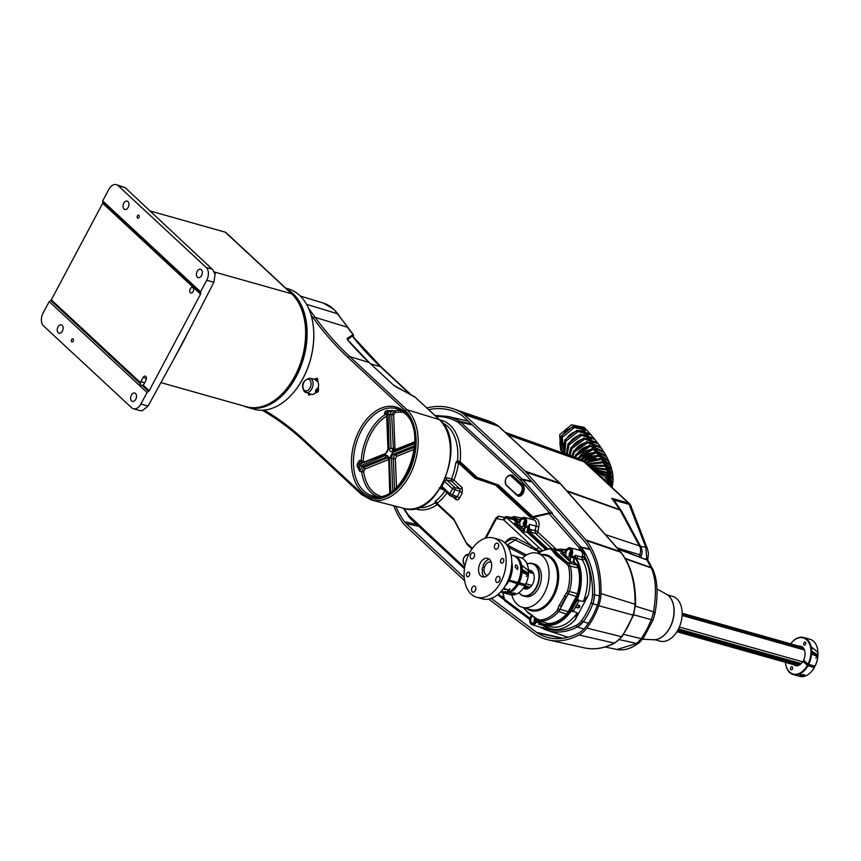 <?xml version="1.0" encoding="UTF-8"?>
<svg xmlns="http://www.w3.org/2000/svg" width="861" height="861" viewBox="0 0 861 861"><rect width="100%" height="100%" fill="white"/><g stroke="black" fill="none" stroke-linecap="round" stroke-linejoin="round"><path stroke-width="1.29" d="M73.131 339.04A1.593 1.033 -74.2 0 0 72.841 338.868A1.593 1.033 -74.2 0 0 71.495 339.88A1.593 1.033 -74.2 0 0 71.678 341.763A1.593 1.033 -74.2 0 0 71.98 341.935A1.593 1.033 -74.2 0 0 73.325 340.924A1.593 1.033 -74.2 0 0 73.131 339.04M138.933 215.282A1.593 1.033 -74.2 0 0 138.643 215.11A1.593 1.033 -74.2 0 0 137.297 216.122A1.593 1.033 -74.2 0 0 137.491 218.005A1.593 1.033 -74.2 0 0 137.782 218.167A1.593 1.033 -74.2 0 0 139.127 217.166A1.593 1.033 -74.2 0 0 138.933 215.282M190.335 292.729A2.884 1.883 105.8 0 1 189.99 289.307A2.884 1.883 105.8 0 1 192.434 287.477A2.884 1.883 105.8 0 1 192.972 287.778A2.884 1.883 105.8 0 1 193.316 291.201A2.884 1.883 105.8 0 1 190.873 293.031A2.884 1.883 105.8 0 1 190.335 292.729M143.765 384.436A2.884 1.883 105.8 0 1 143.227 385.201L140.192 385.319L140.472 382.639A2.884 1.883 105.8 0 1 140.827 381.703L143.023 377.581A2.884 1.883 105.8 0 1 145.272 376.171A2.884 1.883 105.8 0 1 145.961 380.314L143.765 384.436M140.806 385.653L140.192 385.319M124.006 208.997A4.327 2.82 105.8 0 1 123.489 203.853A4.327 2.82 105.8 0 1 127.159 201.108A4.327 2.82 105.8 0 1 127.955 201.571A4.327 2.82 105.8 0 1 128.472 206.705A4.327 2.82 105.8 0 1 124.802 209.449A4.327 2.82 105.8 0 1 124.006 208.997M197.395 277.167A4.327 2.82 105.8 0 1 196.878 272.033A4.327 2.82 105.8 0 1 200.548 269.289A4.327 2.82 105.8 0 1 201.345 269.741A4.327 2.82 105.8 0 1 201.861 274.874A4.327 2.82 105.8 0 1 198.191 277.619A4.327 2.82 105.8 0 1 197.395 277.167M58.204 332.755A4.327 2.82 105.8 0 1 57.687 327.621A4.327 2.82 105.8 0 1 61.346 324.866A4.327 2.82 105.8 0 1 62.153 325.329A4.327 2.82 105.8 0 1 62.659 330.463A4.327 2.82 105.8 0 1 59 333.207A4.327 2.82 105.8 0 1 58.204 332.755M131.593 400.925A4.327 2.82 105.8 0 1 131.076 395.791A4.327 2.82 105.8 0 1 134.746 393.046A4.327 2.82 105.8 0 1 135.543 393.499A4.327 2.82 105.8 0 1 136.06 398.632A4.327 2.82 105.8 0 1 132.39 401.377A4.327 2.82 105.8 0 1 131.593 400.925M313.436 327.61A62.089 40.402 105.8 0 1 313.458 327.74A62.089 40.402 105.8 0 1 296.087 389.301A62.089 40.402 105.8 0 1 296.012 389.409M286.788 289.102A62.573 40.725 105.8 0 1 292.912 293.504A62.573 40.725 105.8 0 1 300.36 367.701A62.573 40.725 105.8 0 1 247.419 407.361L254.092 409.244A62.573 40.725 -74.2 0 0 295.926 389.516A62.573 40.725 -74.2 0 0 313.426 327.481A62.573 40.725 -74.2 0 0 299.596 295.388A62.573 40.725 -74.2 0 0 288.069 288.801L285.766 288.155M253.683 407.78A62.089 40.402 -74.2 0 0 272.679 402.195A61.701 40.155 -74.2 0 0 306.236 339.083A62.089 40.402 -74.2 0 0 292.342 293.816A62.089 40.402 -74.2 0 0 288.876 291.04M247.419 407.361A62.573 40.725 105.8 0 1 243.491 405.908M212.183 269.159A9.622 6.264 -74.2 0 1 214.152 273.023L215.228 273.324L213.872 282.29L181.886 344.422L148.06 406.048L142.097 410.869L141.021 410.557A9.622 6.264 -74.2 0 1 139.374 410.439L133.401 408.749A9.622 6.264 -74.2 0 1 131.625 407.737L43.556 325.932A9.622 6.264 -74.2 0 1 43.05 313.135L49.195 301.587L50.767 300.478A1.345 0.969 132.9 0 0 51.326 299.843L102.685 203.261A1.345 0.969 132.9 0 0 102.857 202.507L102.717 200.925L108.852 189.377A9.622 6.264 -74.2 0 1 116.364 184.652A9.622 6.264 -74.2 0 1 118.129 185.664L206.209 267.47L212.183 269.159L125.168 187.655L118.129 185.664M49.195 301.587L147.048 392.476L140.903 404.024L148.06 406.048M133.401 408.749A9.622 6.264 -74.2 0 0 140.903 404.024M143.227 385.201L149.19 390.743A1.345 0.969 -47.1 0 1 148.619 391.378L142.431 385.631M306.236 339.083A61.701 40.155 -74.2 0 0 297.981 301.059A61.701 40.155 -74.2 0 0 292.417 294.376A2.884 2.077 132.9 0 0 292.18 294.107A2.884 2.077 132.9 0 0 291.535 293.752A62.089 40.402 -74.2 0 1 298.928 367.367A62.089 40.402 -74.2 0 1 246.386 406.726C253.704 408.706 261.195 407.888 268.869 404.261A61.701 40.155 -74.2 0 0 272.679 402.195M213.829 271.828L291.535 293.752L225.238 232.169L150.352 211.042M225.238 232.169A2.884 2.077 -47.1 0 1 225.883 232.524L292.18 294.107L297.981 301.059M149.19 390.743L200.538 294.15L102.685 203.261M147.048 392.476L148.619 391.378M213.872 282.29L206.715 280.266L200.57 291.825L200.71 293.407A1.345 0.969 -47.1 0 1 200.538 294.15M116.364 184.652L125.168 187.655M102.717 200.925L200.57 291.825M206.715 280.266A9.622 6.264 -74.2 0 0 206.209 267.47M191.077 326.577L173.222 360.221M390.797 491.911L389.473 458.343L392.573 452.509A1.442 0.979 68.2 0 0 393.638 454.156L395.533 454.726L393.972 456.308L393.369 458.805L391.475 458.235L392.745 490.544M414.604 445.783L393.638 454.156L392.035 455.717L391.475 458.235L389.473 458.343M304.611 391.766A7.448 4.843 105.8 0 0 305.838 392.508A7.448 4.843 105.8 0 0 312.242 387.934A7.448 4.843 105.8 0 0 311.402 379.001A7.448 4.843 105.8 0 0 309.885 378.183L314.459 379.249L317.063 378.216A9.557 6.221 105.8 0 1 317.644 378.668L317.935 381.886L315.417 379.938A7.641 4.972 -74.2 0 0 314.954 379.572L314.685 379.357M386.481 414.281A1.442 0.904 59.6 0 0 386.105 414.087L384.34 413.441L385.416 411.192A45.02 29.306 105.8 0 1 387.019 410.546L394.112 410.891A1.442 1.033 -102.2 0 1 395.048 412.57L393.638 414.959L389.742 414.475L391.077 448.194L393.499 450.443A1.442 0.979 -111.8 0 0 393.046 450.464L392.874 450.572M388.01 457.331L386.363 457.062L361.911 466.823L363.816 467.394A1.442 0.979 -111.8 0 1 364.881 469.041L363.665 471.602A1.442 0.613 -8 0 1 361.674 471.882L359.769 471.301L357.261 466.533A45.02 29.306 105.8 0 1 357.164 464.316L359.349 460.452L363.245 460.926L364.623 462.454M414.722 442.64L392.53 451.508C390.539 452.014 389.387 450.938 389.075 448.301L388.074 412.204A43.577 28.359 -74.2 0 0 386.514 412.828L388.354 448.581L385.254 454.414L359.166 464.24A43.577 28.359 -74.2 0 0 359.252 466.393L385.287 455.415C387.278 454.909 388.429 455.986 388.741 458.622L389.732 492.578L388.741 458.622M353.161 336.425L353.225 335.252L347.349 339.051L347.65 339.847L347.187 338.416L353.064 334.638L353.333 336.414L353.419 334.8M309.077 393.585A1.926 1.388 133.3 0 1 308.938 395.059L311.327 394.327A7.706 5.015 105.8 0 0 315.417 392.939L317.806 392.046A1.926 0.57 31.3 0 0 315.546 390.625A7.641 4.972 -74.2 0 0 316.105 389.57L318.333 387.45A7.706 5.015 105.8 0 0 317.935 381.886M308.539 393.402L308.41 394.489A1.926 1.324 141.7 0 0 308.722 393.466M316.105 389.57L318.516 390.722L318.333 387.45M352.967 336.027L353.301 335.392M347.241 339.137L352.752 335.618L352.881 336.177M309.885 378.183C302.641 380.53 300.79 385.007 304.32 391.604L311.327 394.327M315.417 392.939L315.546 390.625M415.669 397.578L393.725 385.297L369.186 362.513A481.816 313.565 105.8 0 1 347.532 339.772M317.063 378.216A1.926 1.431 -56.7 0 1 314.954 379.572M317.644 378.668A1.926 1.388 -47.5 0 1 315.417 379.938M317.644 379.012A1.926 1.141 -47.9 0 1 315.675 380.164M309.185 394.93A1.926 1.184 125.6 0 0 309.207 393.628M414.507 447.15L395.533 454.726A1.442 0.979 -111.8 0 1 396.609 456.373L414.292 449.313M396.609 456.373L395.371 458.698L393.369 458.805L394.564 489.102M389.075 448.301L394.962 448.495L393.638 414.959M400.946 410.525A44.837 29.177 105.8 0 0 394.112 410.891L391.637 415.067L393.488 450.292M387.019 410.546A1.442 0.99 -109.9 0 1 388.074 412.204L392.207 410.299L389.742 414.475L387.741 414.582M387.472 457.008L388.354 458.978M385.287 455.415A1.442 0.979 -111.8 0 0 386.363 457.062L388.074 457.654L363.816 467.394L361.674 471.882A44.837 29.177 105.8 0 0 371.328 492.696A44.837 29.177 105.8 0 0 376.731 496.356M360.834 465.177A1.442 0.979 -111.8 0 0 361.911 466.823L359.769 471.301L359.252 466.393L357.261 466.533M386.363 413.958L386.105 414.087A44.837 29.177 105.8 0 0 361.243 460.85L361.771 462.96M357.164 464.316L359.166 464.24L359.349 460.452L361.76 463.11A1.442 0.979 68.2 0 0 361.319 463.143L361.319 463.143A1.442 0.979 68.2 0 0 360.791 464.187M385.254 454.414A1.442 0.979 68.2 0 1 385.771 453.37L361.146 463.24M387.019 414.873L385.75 413.248L384.34 413.441L386.514 412.828A1.442 0.969 -113.6 0 0 385.416 411.192M385.771 453.37C387.127 452.391 387.848 450.906 387.967 448.936L388.354 448.581M392.53 451.508A1.442 0.979 -111.8 0 1 393.046 450.464L414.733 441.811M352.752 335.618L352.913 336.231A482.117 313.759 105.8 0 0 381.219 367.152L380.766 367.012M347.37 339.654L352.3 336.048A482.784 314.19 -74.2 0 0 380.347 366.625L410.288 394.435M308.529 308.206L315.223 317.418L347.521 327.255A482.128 313.759 105.8 0 0 353.064 334.638L353.225 335.252M562.039 451.498L560.619 450.002L559.704 434.601L571.521 424.774L584.07 427.314L585.695 429.015L573.071 426.313L561.157 436.118L562.039 451.498L562.642 452.079M590.463 434.288L586.954 430.36L574.319 427.573L562.351 437.399L563.751 453.327M589.903 433.61L576.956 430.317L564.741 440.025L564.267 453.521M594.316 438.798L591.066 434.923L578.118 431.544L565.828 441.273L564.838 453.725M593.799 438.131L580.562 434.202L567.991 443.824L566.398 454.285M597.835 443.243L594.865 439.433L581.616 435.397L568.981 445.029L567.205 454.576M597.373 442.597L583.855 437.98L570.929 447.505L569.024 455.221M601.043 447.655L598.341 443.878L584.823 439.132L571.812 448.678L569.917 455.544M600.623 447.01L586.868 441.628L573.544 451.056L571.822 456.222M603.916 452.025L601.495 448.28L587.74 442.737L574.319 452.186L572.737 456.556M603.539 451.39L589.581 445.148L575.815 454.479L574.653 457.245M606.445 456.384L604.314 452.638L590.366 446.224L576.483 455.566L575.578 457.568M606.122 455.749L592.024 448.538L577.483 458.278M530.032 570.305A9.622 6.264 105.8 0 1 530.301 570.369A9.622 6.264 105.8 0 1 532.066 571.381A9.622 6.264 105.8 0 1 533.217 582.8A9.622 6.264 105.8 0 1 525.07 588.902A9.622 6.264 105.8 0 1 523.456 588.031M527.04 563.955A16.843 10.967 105.8 0 1 532.464 563.481L534.509 564.063A16.843 10.967 105.8 0 1 540.859 571.747A16.843 10.967 105.8 0 1 537.684 589.634A16.843 10.967 105.8 0 1 525.361 596.479L523.316 595.909A16.843 10.967 105.8 0 1 518.946 592.669M532.464 563.481A16.843 10.967 105.8 0 1 538.825 571.166A16.843 10.967 105.8 0 1 535.639 589.064A16.843 10.967 105.8 0 1 523.316 595.909M519.043 592.605A16.553 10.773 -74.2 0 0 533.185 591.647A16.553 10.773 -74.2 0 0 538.426 571.252A16.553 10.773 -74.2 0 0 527.093 564.063M439.799 419.931A46.171 30.049 105.8 0 1 460.129 461.679A0.958 0.689 -47.1 0 1 459.01 462.314L459.236 461.367L460.129 461.679L477.037 477.36L498.519 485.066L532.722 516.643L549.522 512.887L520.442 480.007A1.442 1.044 -47.1 0 1 522.121 479.05L552.439 513.339L551.535 513.35L552.439 513.339A0.958 0.613 -77.5 0 0 552.428 513.35M477.188 477.435A0.958 0.732 -70.4 0 1 476.23 478.156L459.01 462.314M531.786 517.386L497.475 485.755L475.832 478.07L497.088 485.658L531.388 517.289L549.21 513.35M453.682 519.161L453.37 518.44L453.682 519.161M453.779 518.989L467.254 544.636A0.958 0.689 -47.1 0 0 467.383 544.217M531.388 517.289L530.279 517.3L531.237 517.074A0.958 0.689 -47.1 0 0 532.356 516.439M444.739 477.694L446.364 477.618A1.926 1.227 -75.1 0 0 446.59 479.921L451.67 481.267A1.926 1.388 -47.1 0 0 453.93 480.007L462.131 487.627L462.335 492.75L459.968 491.448L459.871 488.887L451.67 481.267A1.926 1.227 104.9 0 1 451.444 478.964L453.93 480.007A46.139 30.027 105.8 0 0 458.493 462.938L458.3 461.926A1.926 1.238 103.2 0 1 457.912 461.227L475.832 478.07L474.82 478.103L458.493 462.938L455.824 462.615L457.557 460.409A44.245 28.8 -74.2 0 0 447.785 426.453A44.245 28.8 -74.2 0 0 442.5 422.859M437.474 504.105A0.958 0.689 -47.1 0 1 437.345 504.524L434.934 502.942L435.268 501.274A44.212 28.779 -74.2 0 0 444.965 490.964M603.841 479.868A16.316 15.821 -140.1 0 0 601.419 477.618M608.975 484.625L596.189 472.754M606.327 482.171A16.316 15.821 -140.1 0 0 598.879 475.25M560.489 447.01A15.401 12.065 -43.8 0 1 561.889 436.355A15.401 12.065 -43.8 0 1 581.509 427.282M563.923 450.109A15.401 12.441 -42.2 0 1 565.483 440.283A15.401 12.441 -42.2 0 1 585.125 431.415M588.655 460.743A15.401 14.551 -16.6 0 1 597.103 458.784M567.055 452.918A15.401 12.797 -40.3 0 1 568.755 444.104A15.401 12.797 -40.3 0 1 588.364 435.418M569.917 455.383A15.401 13.13 -38.2 0 1 571.704 447.795A15.401 13.13 -38.2 0 1 591.206 439.282M583.693 461.044A15.401 14.379 -21.8 0 1 598.352 456.018M572.662 456.524A15.401 13.432 -35.8 0 1 574.33 451.368A15.401 13.432 -35.8 0 1 593.649 442.984M575.482 457.535A15.401 13.711 -33.1 0 1 576.612 454.802A15.401 13.711 -33.1 0 1 595.651 446.525M610.438 465.209L608.931 461.399L595.984 452.8L581.035 459.903A15.401 14.185 -26.2 0 1 598.137 453.058M578.301 458.612A15.401 13.959 -29.9 0 1 578.56 458.106A15.401 13.959 -29.9 0 1 597.168 449.894M520.679 526.168A3.939 2.561 105.8 0 1 520.216 521.475A3.939 2.561 105.8 0 1 523.574 519.022A3.939 2.561 105.8 0 1 524.263 519.431A3.939 2.561 105.8 0 1 524.736 524.069A3.939 2.561 105.8 0 1 521.432 526.598A3.939 2.561 105.8 0 1 520.679 526.168M536.005 618.844A3.939 2.561 105.8 0 1 532.313 622.987A3.939 2.561 105.8 0 1 531.56 622.557A3.939 2.561 105.8 0 1 532.227 616.142M566.646 556.55A3.939 2.561 105.8 0 1 566.194 551.858A3.939 2.561 105.8 0 1 569.552 549.404A3.939 2.561 105.8 0 1 570.24 549.813A3.939 2.561 105.8 0 1 570.714 554.452A3.939 2.561 105.8 0 1 567.41 556.981A3.939 2.561 105.8 0 1 566.646 556.55M541.031 621.362L540.407 623.536L538.534 624.096L540.084 622.966A3.412 2.217 105.8 0 1 541.095 623.084A38.465 25.034 -74.2 0 0 570.649 610.74A6.21 4.047 -74.2 0 0 571.187 609.868L576.246 600.354A6.21 4.047 -74.2 0 0 576.687 599.385A38.465 25.034 -74.2 0 0 575.46 558.455A3.412 2.217 105.8 0 1 575.04 557.239L573.975 560.651L574.739 562.62L577.128 564.838A9.374 6.102 105.8 0 1 578.947 568.152A37.776 24.582 105.8 0 1 578.054 593.907A9.374 6.102 105.8 0 1 576.956 596.662L568.798 611.988A9.374 6.102 105.8 0 1 567.216 614.291A37.776 24.582 105.8 0 1 549.189 624.128A9.374 6.102 105.8 0 1 546.208 622.987L546.154 622.933M551.341 548.565A2.884 2.142 88 0 0 550.879 548.511L553.752 549.835C555.323 553.203 559.854 557.422 567.356 562.47L576.569 565.16L574.169 562.933L573.308 560.683L574.524 556.776A5.715 3.724 -74.2 0 0 575.159 555.216L575.708 557.142A2.927 1.905 -74.2 0 0 576.074 558.186L577.86 558.66A2.884 1.883 105.8 0 1 577.645 555.926L581.971 557.099A5.876 3.821 -74.2 0 0 582.187 556.174L582.768 553.612L580.927 550.642L579.055 550.308M547.112 549.017L528.955 532.163L528.568 527.782L527.782 530.677L528.536 532.647L546.358 549.21M545.67 549.404L527.976 532.97L527.104 530.71L528.546 526.394A5.715 3.724 -74.2 0 0 529.321 524.317L529.526 531.84L531.312 532.302L530.763 529.515L535.09 530.656L536.123 526.222A5.876 3.821 -74.2 0 0 535.015 520.55A5.876 3.821 -74.2 0 0 533.885 519.915L524.295 517.45A5.65 3.681 105.8 0 1 525.393 518.053A5.65 3.681 105.8 0 1 525.684 525.565L528.945 526.577L529.321 524.317L538.749 526.824L537.899 532.184L556.647 549.598M511.843 594.983A28.09 18.275 -74.2 0 0 517.138 604.347A28.09 18.275 -74.2 0 0 522.304 607.296L530.753 609.685A28.09 18.275 -74.2 0 0 554.516 591.884A28.09 18.275 -74.2 0 0 551.169 558.585A28.09 18.275 -74.2 0 0 546.003 555.625L537.555 553.236A28.09 18.275 -74.2 0 0 522.196 558.272M522.304 607.296A28.09 18.275 -74.2 0 0 546.078 589.505A28.09 18.275 -74.2 0 0 542.731 556.195A28.09 18.275 -74.2 0 0 537.555 553.236M523.499 607.64L526.932 611.428L536.554 618.672L539.793 620.028A36.345 23.656 -74.2 0 0 557.142 610.567L559.069 605.724L567.571 590.947A36.345 23.656 -74.2 0 0 568.421 566.172L566.71 563.826L556.529 555.765L551.277 549.479L549.845 548.92A36.345 23.656 -74.2 0 0 542.096 550.911L538.362 553.472M527.061 608.641A28.693 18.673 -74.2 0 0 530.311 610.191A28.693 18.673 -74.2 0 0 554.785 592.282A28.693 18.673 -74.2 0 0 551.449 558.057A28.693 18.673 -74.2 0 0 545.896 554.958A28.693 18.673 -74.2 0 0 542.312 554.581M667.576 594.919L672.581 596.329A23.269 15.143 105.8 0 1 676.864 598.782A23.269 15.143 105.8 0 1 679.63 626.377A23.269 15.143 105.8 0 1 659.935 641.122L654.941 639.712M646.837 559.532L645.804 547.316A5.295 4.466 -20.8 0 1 647.612 549.372L630.413 504.761A5.295 5.295 0 0 0 629.703 503.889A5.295 3.778 -45.2 0 1 629.961 504.191M619.425 639.658L636.699 643.425A5.295 4.079 53.4 0 0 639.131 642.801L634.342 645.944C628.487 649.345 622.729 650.539 617.089 649.506L636.699 643.425L641.316 638.679L646.74 629.703L651.422 619.683L652.961 620.211L654.909 613.699A5.295 2.185 10.6 0 1 654.22 614.539M666.253 594.101A23.914 15.563 105.8 0 1 668.717 595.855A23.914 15.563 105.8 0 1 672.118 622.707A23.914 15.563 105.8 0 1 653.381 639.712M467.308 420.964A98.961 64.403 105.8 0 1 467.921 420.889M639.131 556.475L639.809 554.775L617.176 547.951M633.664 614.808L651.422 619.683L653.521 611.794C656.663 592.842 655.91 578.226 651.228 567.948L646.912 559.93L618.349 549.286M625.151 558.391L650.97 567.517A5.295 4.617 -28.2 0 1 652.832 569.293L648.763 561.706A5.295 4.617 -28.2 0 0 646.912 559.93L617.617 548.457M605.391 534.595L639.4 545.917A5.295 4.617 -28.2 0 1 641.251 547.693L641.251 547.693C642.392 550.642 642.403 553.257 641.284 555.528L640.756 557.078M641.284 555.528L639.809 554.775C640.993 551.018 640.853 548.059 639.4 545.917L619.823 509.604A5.295 4.714 -35.5 0 1 621.524 511.003L621.524 511.003A5.295 4.714 -35.5 0 1 621.803 511.456M464.606 580.712L405.068 525.404A26.454 17.22 105.8 0 1 403.271 523.391A103.277 67.212 105.8 0 1 393.735 505.751M426.852 407.899A103.277 67.212 105.8 0 1 453.36 408.835A103.277 67.212 105.8 0 1 462.013 412.914A26.454 17.22 105.8 0 1 464.057 414.464L525.167 471.215A26.454 17.22 105.8 0 1 526.146 472.226L585.781 539.836A26.454 17.22 105.8 0 1 586.395 540.579A87.822 57.16 105.8 0 1 600.989 593.606A26.454 17.22 105.8 0 1 598.718 605.724A58.946 38.358 105.8 0 1 586.836 628.078A26.454 17.22 105.8 0 1 578.979 634.998A87.822 57.16 105.8 0 1 548.608 639.971A87.822 57.16 105.8 0 1 536.295 634.815A26.454 17.22 105.8 0 1 535.553 634.309L488.65 599.116M428.692 409.61A101.06 65.77 105.8 0 1 452.703 410.945A101.06 65.77 105.8 0 1 461.173 414.937A24.237 15.778 105.8 0 1 463.046 416.358L524.155 473.12A24.237 15.778 105.8 0 1 525.049 474.045L584.694 541.655A24.237 15.778 105.8 0 1 585.254 542.333A85.605 55.717 105.8 0 1 599.471 594.015A24.237 15.778 105.8 0 1 597.394 605.122A56.729 36.915 105.8 0 1 585.954 626.636A24.237 15.778 105.8 0 1 578.764 632.975A85.605 55.717 105.8 0 1 549.157 637.818A85.605 55.717 105.8 0 1 537.156 632.803A24.237 15.778 105.8 0 1 536.478 632.329L491.254 598.417M464.219 577.516L406.08 523.51A24.237 15.778 105.8 0 1 404.433 521.658A101.06 65.77 105.8 0 1 395.856 506.29M640.53 546.337L645.804 547.316L628.67 503.244L584.124 461.873A12.721 8.276 -74.2 0 0 583.145 461.13A89.533 58.268 -74.2 0 0 576.483 457.891A5.295 4.014 -69.6 0 1 576.515 457.912L505.246 432.373M506.817 433.847L583.145 461.13A5.295 3.961 -58.7 0 1 583.683 461.388L576.439 457.88L562.599 452.918M567.302 491.416L620.2 510.11A5.295 4.617 -28.2 0 1 622.062 511.875L611.762 498.304L613.968 500.069L620.533 509.615M639.131 642.801L643.404 638.162A5.295 2.346 34.2 0 1 641.316 638.679L623.741 634.428M635.44 606.176L653.521 611.794A5.295 2.185 10.6 0 1 654.909 613.699C658.278 595.414 657.686 580.82 653.144 569.928L652.832 569.293A5.295 4.617 -28.2 0 1 652.982 569.616M625.42 558.864L651.228 567.948A5.295 4.531 -23.9 0 1 653.144 569.928M622.062 511.875L641.251 547.693M613.484 499.972A5.489 1.851 135.2 0 0 613.968 500.069L629.499 504.492A5.295 4.466 -20.8 0 1 631.317 506.548M566.71 490.748L619.823 509.604L611.762 498.304L628.455 503.05A5.295 3.81 -47.1 0 1 629.445 503.653L629.703 503.889A5.295 3.778 -45.2 0 0 628.67 503.244A5.295 4.682 -33.1 0 1 630.413 504.761M507.818 434.773L584.124 461.873A5.295 3.81 -47.1 0 1 585.114 462.465L629.445 503.653A5.295 3.81 -47.1 0 1 629.574 503.771M578.032 549.824A7.803 5.08 105.8 0 1 580.002 548.834L582.036 550.061L584.447 553.946L584.845 556.626A7.803 5.08 105.8 0 1 584.544 557.863L584.619 558.767A41.016 26.691 105.8 0 1 588.16 595.435L583.403 601.387L578.883 600.72A38.982 25.367 -74.2 0 0 579.098 600.149A6.737 4.38 105.8 0 1 578.624 601.193L573.566 610.707A6.737 4.38 -74.2 0 1 572.985 611.654A38.982 25.367 -74.2 0 0 573.308 611.181L577.279 612.914L575.288 619.64A41.016 26.691 105.8 0 1 547.983 627.658L547.316 627.884A7.803 5.08 105.8 0 1 546.541 628.67L544.604 628.896L541.02 627.206M518.516 522.455L513.963 518.44L505.601 516.88L503.846 518.064M567.356 562.47L553.752 549.835M503.954 517.935L506.064 516.514L514.577 518.118M514.491 518.709L515.05 518.397L518.86 521.938M493.493 537.985A30.802 20.051 105.8 0 1 499.165 541.225A30.802 20.051 105.8 0 1 502.824 577.753A30.802 20.051 105.8 0 1 476.757 597.276A30.802 20.051 105.8 0 1 471.085 594.036A30.802 20.051 105.8 0 1 467.415 557.508A30.802 20.051 105.8 0 1 493.493 537.985L499.111 539.567A30.802 20.051 105.8 0 1 504.794 542.817A15.713 10.224 105.8 0 1 516.729 538.222L532.109 546.304L503.889 520.098A1.518 0.99 -74.2 0 0 503.556 519.926A2.884 2.185 100.6 0 1 506.203 517.676A2.884 2.185 100.6 0 1 506.311 517.698A4.402 2.863 105.8 0 1 506.429 517.73A4.402 2.863 105.8 0 1 507.28 518.204L542.774 551.051L539.933 551.255A2.884 0.678 -128.1 0 0 540.568 551.524L541.666 551.008M566.71 563.826A2.884 1.087 123.3 0 1 568.077 562.965L570.305 566.183A37.109 24.151 105.8 0 1 569.433 591.475L558.789 611.504A37.109 24.151 105.8 0 1 541.074 621.158L537.781 619.942M564.407 595.683L566.032 596.748L561.017 606.176L559.069 605.724M537.63 553.257L539.201 551.858A2.884 2.109 114.2 0 0 539.761 551.384L539.933 551.255M530.677 548.091A2.884 2.174 -62.3 0 0 532.109 546.304L540.234 551.783A2.884 1.7 -131.7 0 1 539.201 551.858L515.287 540.008A13.582 8.836 -74.2 0 0 506.074 542.656L505.385 543.399M536.554 618.672L537.081 619.468L536.554 618.672M537.286 619.156A2.884 1.076 124.2 0 0 537.512 619.866L539.739 620.964M539.018 547.682L536.037 548.963A2.884 2.066 -67.8 0 1 534.993 550.136M541.86 550.975L539.47 551.201A2.884 2.056 -67.9 0 1 538.889 551.729M557.993 608.996A2.884 1.184 14.6 0 0 560.059 609.297L568.217 611.665L576.364 596.339A8.89 5.79 -74.2 0 0 577.408 593.724A37.292 24.269 -74.2 0 0 578.291 568.303A8.89 5.79 -74.2 0 0 576.569 565.16L577.128 564.838M563.794 553.289L562.05 551.675L553.558 549.479A2.884 2.68 157.4 0 0 551.277 549.479M566.646 592.712L568.206 593.972L576.956 596.662M553.698 549.792L551.449 549.802M567.377 562.502L565.989 563.32M537.716 620.006L536.564 621.954L539.427 622.783L540.342 621.158M570.402 559.736L570.219 561.878L569.734 559.747L570.402 559.736L571.08 557.045L574.556 558.143M574.739 562.62L570.219 561.878L560.586 552.934L563.331 553.806L569.734 559.747L571.069 555.625A5.166 3.369 -74.2 0 0 570.8 548.748A5.166 3.369 -74.2 0 0 565.817 550.739L563.481 553.472L565.333 551.707M563.137 553.569L560.586 552.934L563.395 553.548M525.092 525.242L525.684 525.565L524.026 531.915L523.531 529.784L525.092 525.242A5.166 3.369 -74.2 0 0 524.823 518.376A5.166 3.369 -74.2 0 0 519.84 520.356L517.138 523.832L514.394 522.961L517.192 523.574M515.739 523.531L517.45 523.488L519.14 521.744M519.108 521.734L517.138 523.832L524.209 529.763M561.932 553.494L563.481 553.472L565.3 551.707M529.224 527.933L528.568 527.782L529.418 526.598M575.708 557.142L575.04 557.239L575.159 555.216L577.645 555.926M608.63 460.764L606.801 457.008L592.809 449.56L578.388 458.644M608.361 460.129L595.026 451.799L580.196 459.483M610.223 464.574L597.986 455.082L582.714 460.807M611.837 469.762L610.675 465.855L598.825 456.093L583.478 461.259M611.676 469.116L600.569 458.407L584.931 462.303M612.741 474.476L612.01 470.429L601.258 459.419L585.534 462.852M612.655 473.798L602.754 461.765L586.739 463.971M586.298 429.714L585.695 429.015M613.064 479.373L612.838 475.164L603.367 462.798L587.288 464.488M613.064 478.673L604.713 465.252L588.418 465.532M612.645 484.409L613.064 480.072L605.251 466.328L588.935 466.016M612.763 483.699L606.402 468.954L590.022 467.017M611.999 487.444L612.526 485.13L606.844 470.106L590.528 467.491M611.977 487.412L607.209 472.431L591.615 468.502M611.891 487.337L606.973 473.098L592.131 468.987M611.364 486.852L606.155 474.497L593.315 470.084M611.019 486.53L605.8 475.1L593.907 470.633M609.717 485.313L604.713 476.359L595.381 472M579.044 605.358A1.442 1.044 -47.1 0 1 577.161 607.199L575.654 606.779M576.752 604.713L579.216 605.412A1.442 1.044 -47.1 0 1 577.903 607.888L575.439 607.188M584.619 558.767A1.926 1.27 -32.7 0 1 582.187 559.811L581.971 557.099L584.544 557.863M551.75 513.425L580.981 546.993A19.222 12.506 105.8 0 1 581.444 547.542A78.921 51.359 105.8 0 1 583.123 549.867L585.555 553.784A78.921 51.359 105.8 0 1 594.531 594.65L592.529 594.639A77.479 50.422 -74.2 0 0 584.845 556.626L582.187 556.174M585.555 553.784A1.442 0.915 150.6 0 0 584.447 553.946A1.926 1.162 4.3 0 1 582.768 553.612M583.123 549.867A1.442 0.958 145.6 0 0 582.036 550.061A1.926 1.055 -65.8 0 1 580.927 550.642M590 549.576L581.444 547.542A1.442 0.99 142.3 0 0 579.679 548.403A77.479 50.422 -74.2 0 1 580.002 548.834A1.926 1.378 -103.6 0 1 579.367 550.168M551.923 548.575L535.639 533.443L535.09 530.656L537.716 531.259M531.302 615.647L530.72 616.745A5.166 3.369 -74.2 0 0 530.989 623.612A5.166 3.369 -74.2 0 0 535.972 621.631L536.564 621.954A5.65 3.681 105.8 0 1 532.109 624.709L542.355 627.852L544.679 626.722A5.876 3.821 -74.2 0 0 545.271 626.13L547.273 625.473M544.679 626.722A1.926 1.033 49 0 1 546.541 628.67A77.479 50.422 -74.2 0 0 576.203 625.355A1.442 0.936 -117.3 0 0 577.354 626.959L583.284 621.696A1.442 0.56 -143.3 0 1 581.692 620.49A48.603 31.631 -74.2 0 0 590.926 603.109L593.197 603.927L594.531 594.65A19.222 12.506 105.8 0 1 592.798 603.809A50.046 32.567 105.8 0 1 583.284 621.696A19.222 12.506 105.8 0 1 577.354 626.959A78.921 51.359 105.8 0 1 547.09 630.317A78.921 51.359 105.8 0 1 545.217 629.639A1.442 1.098 -68.2 0 1 544.604 628.896A1.926 1.69 69.6 0 0 543.291 627.852M547.316 627.884A1.926 0.861 41 0 0 545.271 626.13L541.009 624.838L542.021 624.117A2.884 1.883 105.8 0 1 542.215 624.064M583.403 601.387A39.089 25.443 -74.2 0 0 582.187 559.811L577.86 558.66M444.201 481.127L446.59 479.921L454.78 487.53A1.926 1.216 104.9 0 1 454.888 490.092L452.219 495.097A1.926 1.238 107.4 0 1 450.69 496.033A1.926 1.238 107.4 0 1 450.368 495.839A1.926 1.388 -47.1 0 1 449.959 495.602A1.926 1.388 -47.1 0 1 449.862 493.794L457.202 496.657L459.968 491.448L452.52 488.79A1.926 1.388 -47.1 0 1 454.78 487.53L459.871 488.887A1.926 1.388 -47.1 0 0 462.131 487.627M441.618 486.131A1.926 0.549 -149.5 0 1 441.844 486.347L449.862 493.794L452.52 488.79L444.502 481.342A45.956 29.909 105.8 0 1 441.844 486.347L441.844 488.036M441.79 488.015A1.926 1.238 -72.7 0 0 440.455 488.736L439.314 487.907M436.688 503.179L435.795 503.125M446.956 492.815A46.139 30.027 105.8 0 1 437.044 503.287L436.409 503.093A1.926 1.27 -71.8 0 0 436.086 502.899A1.926 1.27 -71.8 0 0 435.774 502.856L434.934 502.942A44.245 28.8 -74.2 0 1 418.607 507.56M436.086 502.899L453.553 519.086L466.275 543.022M453.327 518.806L437.044 503.287A1.926 1.109 52.7 0 0 435.268 501.274M462.335 492.75L459.559 497.959C458.375 499.832 457.137 500.327 455.846 499.445A1.926 1.388 132.9 0 0 455.749 497.636L455.749 497.636A1.926 1.388 132.9 0 0 455.727 497.615M459.559 497.959L457.202 496.657L455.684 497.593L450.69 496.033A1.926 1.926 0 0 1 449.959 495.602L441.768 488.004M457.912 461.227L457.557 460.409L457.912 461.227M459.236 461.367L458.246 460.904M446.364 477.618L451.444 478.964A44.212 28.779 -74.2 0 0 455.824 462.615M443.619 489.726L440.455 488.736M581.842 547.639L580.981 546.993A1.442 1.012 138.6 0 0 579.259 547.887L549.07 513.673L531.668 517.665L549.307 513.296L551.879 513.393M502.889 592.626L503.717 598.89L503.018 592.659L504.794 600.709L503.846 599.008M552.428 513.339L549.522 512.887A0.958 0.689 -102.9 0 1 549.426 513.274M545.217 629.639L541.612 627.938A1.442 1.087 -61.5 0 1 541.483 627.884L541.483 627.884A1.442 1.087 -61.5 0 1 541.095 627.465M567.948 637.248L547.09 630.317L540.321 627.228M408.857 516.686A1.442 0.979 -36.5 0 1 408.588 515.276L464.649 567.582M520.442 480.007L458.041 422.277A1.442 1.076 -58.9 0 1 459.602 421.233L522.121 479.05L531.409 481.245M594.94 594.757L599.364 595.995M583.683 621.814L588.321 623.321M588.16 595.435L575.288 619.64M573.308 611.181L571.779 610.191A6.694 4.359 105.8 0 1 571.198 611.127L572.985 611.654M575.46 558.455L576.074 558.186A38.949 25.346 105.8 0 1 577.311 599.643A6.694 4.359 105.8 0 1 576.838 600.677L578.883 600.72M525.942 583.758L531.829 585.415M679.361 627.034L802.635 661.808M801.171 663.562L678.479 628.95M530.344 587.159L524.769 585.588M524.295 586.793L529.084 588.149M677.865 630.123L799.901 664.541M798.179 665.305L677.252 631.188M527.352 588.902L523.596 587.848M484.388 576.988A9.622 6.264 105.8 0 1 484.259 576.87A9.622 6.264 105.8 0 1 482.149 572.167A1.528 0.99 -74.2 0 0 482.106 569.767A9.622 6.264 105.8 0 1 482.386 567.862A1.528 0.99 -74.2 0 0 483.118 565.429A9.622 6.264 105.8 0 1 489.382 559.263M513.554 555.679A19.254 12.528 105.8 0 1 514.265 555.851A19.254 12.528 105.8 0 1 522.153 568.96L522.562 565.806L528.493 570.746L532.539 571.887M682.138 614.087L803.367 648.279M528.428 569.853L530.559 570.456M682.138 613.215L801.376 646.848M487.724 575.213A6.737 4.38 105.8 0 1 486.809 575.105A6.737 4.38 105.8 0 1 485.572 574.395A6.737 4.38 105.8 0 1 484.765 566.409A6.737 4.38 105.8 0 1 490.469 562.136A6.737 4.38 105.8 0 1 491.308 562.524M802.377 647.364L682.149 613.452M531.549 570.972L528.45 570.09M804.346 649.958L682.084 615.464M533.529 573.555L528.536 572.156M814.915 654.435L811.815 652.466L814.624 653.262L815.754 654.306L814.915 654.435M812.655 652.337L812.332 652.95M814.624 653.262L814.183 654.091M792.292 666.952A1.593 1.033 -74.2 0 0 792.002 666.78A1.593 1.033 -74.2 0 0 790.656 667.781A1.593 1.033 -74.2 0 0 790.85 669.664A1.593 1.033 -74.2 0 0 791.141 669.836A1.593 1.033 -74.2 0 0 792.486 668.836A1.593 1.033 -74.2 0 0 792.292 666.952M805.455 642.198A1.593 1.033 -74.2 0 0 805.164 642.026A1.593 1.033 -74.2 0 0 803.819 643.038A1.593 1.033 -74.2 0 0 804.013 644.921A1.593 1.033 -74.2 0 0 804.303 645.083A1.593 1.033 -74.2 0 0 805.648 644.082A1.593 1.033 -74.2 0 0 805.455 642.198M807.952 665.736L814.28 667.523A19.254 12.528 105.8 0 1 812.483 670.278A19.254 12.528 105.8 0 1 799.611 676.348L793.272 674.561A19.254 12.528 105.8 0 0 807.952 665.736L807.36 665.402A18.77 12.215 105.8 0 1 789.602 672.021A18.77 12.215 105.8 0 1 785.447 662.4A18.77 12.215 105.8 0 1 785.447 662.346M790.667 643.824A18.77 12.215 105.8 0 1 790.699 643.78A18.77 12.215 105.8 0 1 807.532 640.713A18.77 12.215 105.8 0 1 808.016 664.165L815.044 666.156A18.77 12.215 105.8 0 0 817.885 651.454L817.864 651.185A19.254 12.528 105.8 0 1 817.95 652.39A19.254 12.528 105.8 0 1 814.947 666.285M807.36 665.402L802.947 661.313A10.106 6.576 105.8 0 1 802.161 662.475A10.106 6.576 105.8 0 1 793.605 664.649M798.814 646.127A10.106 6.576 105.8 0 1 804.992 652.455A10.106 6.576 105.8 0 1 803.604 660.075L808.016 664.165M793.272 674.561A19.254 12.528 105.8 0 1 789.731 672.538A19.254 12.528 105.8 0 1 785.48 662.658A19.254 12.528 105.8 0 1 785.458 662.529M790.775 643.684A19.254 12.528 105.8 0 1 790.861 643.576A19.254 12.528 105.8 0 1 803.733 637.506A19.254 12.528 105.8 0 1 811.622 650.615A19.254 12.528 105.8 0 1 808.608 664.498M810.33 664.983A2.411 0.581 -152 0 1 810.179 665.122A2.411 0.581 -152 0 1 808.436 664.67A2.411 0.581 -152 0 1 806.434 663.411A2.411 0.581 -152 0 1 806.068 662.938M800.795 674.658L804.669 674.766L803.711 675.487C800.504 675.896 799.535 675.616 800.795 674.658L799.955 675.153M811.622 650.615L812.031 647.461L817.95 652.39L816.949 656.652L811.622 650.615M803.733 637.506L810.061 639.292A19.254 12.528 105.8 0 1 813.613 641.316A19.254 12.528 105.8 0 1 817.864 651.185M814.28 667.523L814.388 667.393A18.77 12.215 105.8 0 1 812.644 670.062A18.77 12.215 105.8 0 1 812.558 670.17M814.388 667.393L812.44 665.575M802.947 661.313L805.562 661.894M802.248 662.367A9.622 6.264 105.8 0 1 795.887 665.295L676.918 631.737M800.848 646.697A9.622 6.264 105.8 0 1 801.117 646.762A9.622 6.264 105.8 0 1 805.003 652.584M525.447 572.78L522.347 570.811L525.167 571.607L526.297 572.651L525.447 572.78M523.187 570.682L522.864 571.295M525.167 571.607L524.715 572.436M516.503 557.573A18.77 12.215 105.8 0 1 518.548 582.52L525.587 584.501A18.77 12.215 105.8 0 0 528.428 569.799L528.396 569.53A19.254 12.528 105.8 0 1 528.493 570.746A19.254 12.528 105.8 0 1 525.479 584.63M518.494 584.081L524.823 585.867A19.254 12.528 105.8 0 1 523.014 588.623A19.254 12.528 105.8 0 1 510.142 594.693L503.814 592.906A19.254 12.528 105.8 0 0 518.494 584.081L517.891 583.758A18.77 12.215 105.8 0 1 506.623 592.605M517.891 583.758L515.943 581.939M517.967 581.971L518.548 582.52M528.493 570.746L527.492 574.997L522.153 568.96A19.254 12.528 105.8 0 1 519.151 582.843M503.814 592.906A19.254 12.528 105.8 0 1 503.115 592.68M520.873 583.327A2.411 0.581 -152 0 1 520.722 583.467A2.411 0.581 -152 0 1 517.784 582.37M511.337 593.003L515.212 593.111L514.243 593.832C511.047 594.241 510.078 593.972 511.337 593.003L510.487 593.509M514.265 555.851L520.604 557.637A19.254 12.528 105.8 0 1 524.145 559.661A19.254 12.528 105.8 0 1 528.396 569.53M524.823 585.867L524.93 585.738A18.77 12.215 105.8 0 1 523.176 588.407A18.77 12.215 105.8 0 1 523.101 588.515M524.93 585.738L522.971 583.919M517.988 567.776L517.622 569.541L515.072 566.958L515.761 564.988L516.88 565.3L517.988 567.776M515.319 565.408L516.88 565.3M511.036 554.936L512.865 555.453A19.254 12.528 105.8 0 1 516.406 557.476A19.254 12.528 105.8 0 1 517.741 582.445L509.303 580.066A19.254 12.528 -74.2 0 0 511.778 562.255M489.511 559.381A9.622 6.264 105.8 0 1 490.662 570.789A9.622 6.264 105.8 0 1 482.515 576.892A9.622 6.264 105.8 0 1 480.739 575.88A9.622 6.264 105.8 0 1 479.588 564.472A9.622 6.264 105.8 0 1 487.735 558.369A9.622 6.264 105.8 0 1 489.511 559.381M509.303 580.066L508.474 579.292M507.915 580.626L517.084 583.683L514.889 581.638M517.084 583.683A19.254 12.528 105.8 0 1 502.404 592.508L500.585 591.991M508.367 579.55A2.691 0.646 28 0 0 510.799 580.874A2.691 0.646 28 0 0 512.317 581.035A2.691 0.646 28 0 0 512.327 580.917M502.91 589.258L509.475 589.86L507.161 591.83L500.811 591.755M505.041 586.147A19.254 12.528 -74.2 0 0 508.647 581.304M499.294 576.719A3.175 2.066 105.8 0 1 499.671 580.486A3.175 2.066 105.8 0 1 496.98 582.51A3.175 2.066 105.8 0 1 496.399 582.165A3.175 2.066 105.8 0 1 496.022 578.398A3.175 2.066 105.8 0 1 498.713 576.386A3.175 2.066 105.8 0 1 499.294 576.719M469.159 572.382A2.411 1.571 105.8 0 1 469.449 575.234A2.411 1.571 105.8 0 1 467.415 576.762A2.411 1.571 105.8 0 1 466.963 576.504A2.411 1.571 105.8 0 1 466.684 573.652A2.411 1.571 105.8 0 1 468.718 572.124A2.411 1.571 105.8 0 1 469.159 572.382M503.287 558.757A2.411 1.571 105.8 0 1 503.567 561.609A2.411 1.571 105.8 0 1 501.532 563.137A2.411 1.571 105.8 0 1 501.091 562.879A2.411 1.571 105.8 0 1 500.801 560.027A2.411 1.571 105.8 0 1 502.835 558.498A2.411 1.571 105.8 0 1 503.287 558.757M475.164 586.363A3.175 2.066 105.8 0 1 475.541 590.129A3.175 2.066 105.8 0 1 472.861 592.142A3.175 2.066 105.8 0 1 472.269 591.808A3.175 2.066 105.8 0 1 471.893 588.041A3.175 2.066 105.8 0 1 474.583 586.029A3.175 2.066 105.8 0 1 475.164 586.363M473.851 553.096A3.175 2.066 105.8 0 1 474.228 556.863A3.175 2.066 105.8 0 1 471.537 558.875A3.175 2.066 105.8 0 1 470.956 558.541A3.175 2.066 105.8 0 1 470.58 554.775A3.175 2.066 105.8 0 1 473.27 552.762A3.175 2.066 105.8 0 1 473.851 553.096M504.794 542.817A30.802 20.051 105.8 0 1 508.453 579.345A30.802 20.051 105.8 0 1 482.386 598.869L476.757 597.276M497.981 543.452A3.175 2.066 105.8 0 1 498.358 547.219A3.175 2.066 105.8 0 1 495.667 549.232A3.175 2.066 105.8 0 1 495.086 548.898A3.175 2.066 105.8 0 1 494.709 545.131A3.175 2.066 105.8 0 1 497.389 543.119A3.175 2.066 105.8 0 1 497.981 543.452M51.326 299.843L140.472 382.639M140.139 383.5L50.767 300.478M102.857 202.507L200.71 293.407M140.827 381.703L144.648 382.779M146.456 378.549L143.023 377.581M361.76 494.644A1.442 1.044 -47.1 0 1 361.362 493.105A48.108 31.308 -74.2 0 0 407.737 474.583A48.108 31.308 -74.2 0 0 405.208 410.643L347.984 357.487A1.442 1.044 -47.1 0 1 349.717 356.562L406.941 409.707A49.551 32.244 105.8 0 1 412.968 468.115A49.551 32.244 105.8 0 1 371.371 499.993L404.293 508.464A48.765 31.739 -74.2 0 0 445.234 477.102A48.765 31.739 -74.2 0 0 439.293 419.608L414.754 396.813L439.702 419.834C468.136 442.802 438.055 519.71 404.293 508.464M347.984 357.487A482.784 314.19 105.8 0 1 313.382 318.236A1.442 0.979 -36 0 1 315.223 317.418A481.342 313.253 -74.2 0 0 349.717 356.562L369.294 362.567L393.725 385.297M264.984 411.849A1.442 1.076 -59.5 0 1 264.467 410.223A482.784 314.19 105.8 0 1 304.137 439.949L361.362 493.105M304.536 441.489A1.442 1.044 -47.1 0 1 304.137 439.949M313.382 318.236L311.036 314.997M405.208 410.643A1.442 1.044 -47.1 0 1 406.941 409.707L439.293 419.608A1.926 1.388 -47.1 0 1 439.702 419.834M363.708 490.899A45.192 29.414 -74.2 0 0 372.888 495.882C402.195 506.064 430.586 433.427 404.605 413.258L397.416 408.921A45.192 29.414 -74.2 0 0 358.574 436.688A45.192 29.414 -74.2 0 0 363.708 490.899M404.541 411.902A46.634 30.35 105.8 0 1 406.984 473.894A46.634 30.35 105.8 0 1 362.029 491.846A46.634 30.35 105.8 0 1 359.575 429.854A46.634 30.35 105.8 0 1 404.541 411.902M363.665 471.602A43.394 28.241 -74.2 0 0 373.007 491.749A43.394 28.241 -74.2 0 0 380.325 496.119M304.245 390.248A6.005 3.907 -74.2 0 0 310.035 387.934A6.005 3.907 -74.2 0 0 309.723 379.949A6.005 3.907 -74.2 0 0 303.933 382.262A6.005 3.907 -74.2 0 0 304.245 390.248M333.594 309.099A58.397 38.002 -74.2 0 0 323.381 303.104L334.003 309.325L348.038 327.61A1.926 1.302 -36 0 0 347.521 327.255L337.781 313.845A58.397 38.002 -74.2 0 0 333.594 309.099M404.433 413A45.192 29.414 -74.2 0 0 397.416 408.921M338.298 314.2A1.926 1.302 -36 0 0 337.781 313.845L306.57 304.342M410.977 394.801L381.219 367.152A1.539 1.109 -47.1 0 1 381.757 367.647M386.664 416.057A43.394 28.241 -74.2 0 0 363.245 460.926M388.386 459.656L364.881 469.041M395.371 458.698L396.501 487.358M396.351 449.786L394.962 448.495M403.884 412.613A43.394 28.241 -74.2 0 0 395.048 412.57M392.573 452.509L414.701 443.663M308.938 395.059A9.557 6.221 105.8 0 1 308.41 394.489M318.516 390.722A9.557 6.221 105.8 0 1 317.806 392.046M347.187 338.416L347.263 339.245M369.358 362.664L347.65 339.847M393.886 385.448L396.308 387.052M380.347 366.625L370.725 363.902M521.109 480.686A1.442 1.012 -41.4 0 1 522.831 479.781L532.033 481.966M454.231 520.238L454.102 520.098A0.958 0.689 -47.1 0 1 454.102 520.098L437.345 504.524A46.171 30.049 105.8 0 1 414.776 508.647M477.037 477.36A0.958 0.721 -58.4 0 1 475.993 478.049M498.207 484.915A0.958 0.732 -70.4 0 1 497.238 485.636L475.347 478.425M532.722 516.643A0.958 0.732 -75.1 0 1 532.41 517.181M531.668 517.665L530.925 517.665M531.431 517.3L532.023 517.3M530.279 517.3L496.366 485.905M532.066 519.441A7.803 5.08 105.8 0 1 537.275 519.291A7.803 5.08 105.8 0 1 538.749 526.824M569.412 556.367A3.853 2.508 105.8 0 1 570.929 550.965M571.015 551.255A3.659 2.379 -74.2 0 0 569.627 556.174M523.434 525.996A3.853 2.508 105.8 0 1 524.952 520.582M525.038 520.873A3.659 2.379 -74.2 0 0 523.649 525.791M534.315 622.374A3.853 2.508 105.8 0 1 534.907 618.08M535.122 618.23A3.659 2.379 -74.2 0 0 534.53 622.169M573.308 560.683L573.975 560.651M528.363 528.17L524.295 526.749M527.104 530.71L527.782 530.677M530.946 623.945A5.65 3.681 105.8 0 1 529.849 620.942M542.139 554.538A28.951 18.845 105.8 0 1 552.116 557.993A28.951 18.845 105.8 0 1 554.129 595.511A28.951 18.845 105.8 0 1 526.9 608.598M530.354 610.201A28.704 18.673 -74.2 0 0 530.398 610.212A28.704 18.673 -74.2 0 0 554.871 592.303A28.704 18.673 -74.2 0 0 551.535 558.079A28.704 18.673 -74.2 0 0 545.982 554.979A28.704 18.673 -74.2 0 0 545.939 554.968M520.399 519.474A5.65 3.681 105.8 0 1 524.295 517.45L519.84 520.356M566.377 549.856A5.65 3.681 105.8 0 1 570.273 547.822A5.65 3.681 105.8 0 1 571.36 548.435A5.65 3.681 105.8 0 1 571.661 555.948L575.675 556.949M642.629 639.239L653.51 639.723A23.947 15.584 -74.2 0 0 672.064 622.481A23.947 15.584 -74.2 0 0 668.588 595.78A23.947 15.584 -74.2 0 0 666.36 594.165L656.986 588.978M578.979 634.998L614.216 643.07A1.926 1.248 62.3 0 0 614.862 642.995C604.551 648.376 594.456 650.012 584.576 647.913A85.713 55.782 -74.2 0 0 614.216 643.07A24.345 15.842 -74.2 0 0 621.438 636.699A56.826 36.98 -74.2 0 0 632.9 615.141A24.345 15.842 -74.2 0 0 634.987 604.002A85.713 55.782 -74.2 0 0 620.749 552.256A24.345 15.842 -74.2 0 0 620.178 551.567L560.543 483.957A24.345 15.842 -74.2 0 0 559.639 483.032L498.541 426.27A24.345 15.842 -74.2 0 0 496.657 424.85A101.157 65.834 -74.2 0 0 488.176 420.857L453.36 408.835M586.836 628.078L621.438 636.699A1.926 0.753 37.3 0 0 622.148 636.591L633.502 615.249L635.536 604.39C635.902 583.091 631.124 565.817 621.222 552.579L620.62 551.858A1.926 1.345 -41.4 0 0 620.178 551.567L585.781 539.836M598.718 605.724L633.502 615.249M600.989 593.606L635.536 604.39M586.395 540.579L620.749 552.256A1.926 1.313 -37.8 0 1 621.222 552.579M526.146 472.226L560.543 483.957A1.926 1.345 -41.4 0 1 560.974 484.248L620.62 551.858M525.167 471.215L559.639 483.032A1.926 1.388 -47.1 0 1 560.016 483.258L560.974 484.248M464.057 414.464L498.541 426.27A1.926 1.388 -47.1 0 1 498.906 426.496A1.926 1.388 -47.1 0 1 499.154 426.852M462.013 412.914L496.657 424.85A1.926 1.442 -58.7 0 1 497.088 425.119M404.433 521.658L416.875 524.5M406.08 523.51L418.909 526.394M536.478 632.329L563.019 638.259M537.156 632.803L562.19 638.378M506.677 517.795A5.048 3.283 105.8 0 1 506.903 517.827L513.382 519.043A5.048 3.283 105.8 0 1 514.501 519.613L518.085 522.939M558.66 550.287A37.776 24.582 105.8 0 1 559.639 550.222A9.374 6.102 105.8 0 1 562.61 551.363L564.278 552.902M565.828 550.459A38.465 25.034 -74.2 0 0 556.981 549.856M528.536 532.647L524.026 531.915L514.394 522.961L516.944 523.606M517.601 523.327L513.942 519.926A4.563 2.97 -74.2 0 0 513.059 519.431A4.563 2.97 -74.2 0 0 512.93 519.409L506.548 517.762M503.889 520.098A2.884 2.077 132.9 0 1 507.28 518.204L514.501 519.613M540.245 623.568L539.427 622.783A5.715 3.724 -74.2 0 1 538.534 624.096L541.009 624.838M531.28 615.421L530.645 616.616C529.267 619.64 529.386 622.126 531.022 624.064L532.109 624.709A5.65 3.681 105.8 0 1 531.119 624.128M541.214 623.601A2.927 1.905 -74.2 0 0 541.085 623.558A2.927 1.905 -74.2 0 0 540.407 623.536M570.649 610.74L571.198 611.127A38.949 25.346 105.8 0 1 543.818 624.645A38.949 25.346 105.8 0 1 541.278 623.633L549.792 626.485A39.089 25.443 -74.2 0 0 577.279 612.914M576.246 600.354L576.838 600.677L571.779 610.191L571.187 609.868M576.687 599.385L579.098 600.149M556.367 549.695A38.949 25.346 105.8 0 1 564.967 549.695A38.949 25.346 105.8 0 1 566.086 550.028M528.955 532.163L529.526 531.84L547.844 548.866M528.32 528.869L530.763 529.515M503.556 519.926L497.077 518.709A1.518 0.99 -74.2 0 0 495.947 519.463A2.884 0.689 28 0 1 495.505 518.709C497.529 516.471 498.928 515.717 499.714 516.46A2.884 2.185 100.6 0 1 499.821 516.492L506.085 517.665M539.772 620.975L547.639 623.396A8.89 5.79 -74.2 0 0 548.909 623.558A37.292 24.269 -74.2 0 0 566.71 613.85A8.89 5.79 -74.2 0 0 568.217 611.665L568.798 611.988M539.793 620.028A2.884 2.142 88 0 0 541.074 621.158L549.189 624.128M557.142 610.567A2.884 1.313 41.7 0 0 558.789 611.504L567.216 614.291M567.571 590.947L578.054 593.907M568.421 566.172A2.884 1.453 -14.1 0 1 570.305 566.183L578.947 568.152M562.61 551.363L562.05 551.675A8.89 5.79 -74.2 0 0 560.328 550.717L552.385 548.672M495.947 519.463L486.099 537.974M506.462 544.626A6.63 4.316 105.8 0 1 507.28 544.905L515.287 540.008A2.884 2.174 -62.3 0 0 516.729 538.222M506.903 545.196A1.926 1.453 117.7 0 1 507.28 544.905L526.534 555.022M525.07 555.948L508.108 547.036M513.059 519.431L499.714 516.46A2.884 2.185 100.6 0 0 497.077 518.709M549.845 548.92A2.884 2.142 88 0 1 550.879 548.511L542.43 550.674A2.884 1.905 64.5 0 0 542.096 550.911M571.069 555.625L571.661 555.948L571.08 557.045L570.488 556.723M540.568 622.062L536.554 620.523L537.156 619.629M535.972 621.631L536.554 620.523M519.936 520.227L519.032 521.874M565.236 551.836L565.742 550.61L570.273 547.822L580.153 550.373M513.963 518.44L506.042 516.503L503.771 517.935M577.161 607.199L577.903 607.888M564.633 549.609A41.016 26.691 105.8 0 1 566.624 549.318M537.899 532.184A1.926 1.388 -47.1 0 1 535.639 533.443L531.312 532.302M511.412 517.515L513.899 516.578L521.648 518.031M513.899 516.578A1.926 1.464 -79.4 0 1 513.102 517.827M547.983 627.658A1.926 1.453 116.4 0 0 547.844 625.882M520.087 519.7L516.837 518.86M516.352 518.57L514.404 518.074M455.846 499.445L452.94 496.743M510.121 475.164A6.242 4.057 105.8 0 1 513.091 475.724L522.875 484.808A6.242 4.057 105.8 0 1 523.197 493.105A6.242 4.057 105.8 0 1 517.181 495.505L516.675 495.032M517.665 495.43A5.758 3.745 -74.2 0 0 518.021 495.57A5.758 3.745 -74.2 0 0 522.971 492.04A5.758 3.745 -74.2 0 0 522.315 485.13L512.532 476.036L513.091 475.724M521.013 485.27L521.572 484.947A5.726 3.724 105.8 0 1 522.218 491.825A5.726 3.724 105.8 0 1 517.3 495.333A5.726 3.724 105.8 0 1 516.352 494.763L516.234 494.257A5.241 3.412 -74.2 0 0 521.292 492.244A5.241 3.412 -74.2 0 0 521.013 485.27L511.23 476.176L512.532 476.036A5.758 3.745 -74.2 0 0 511.359 475.401A5.758 3.745 -74.2 0 0 510.982 475.347M506.645 477.435A5.726 3.724 105.8 0 1 510.627 475.229A5.726 3.724 105.8 0 1 511.789 475.864L521.572 484.947L522.875 484.808M468.007 554.366A6.242 4.057 105.8 0 1 468.911 554.172M516.191 494.623L506.451 485.173L516.234 494.257M511.23 476.176A5.241 3.412 -74.2 0 0 506.171 478.199A5.241 3.412 -74.2 0 0 506.451 485.173M506.397 485.507A5.726 3.724 105.8 0 1 505.278 482.289M474.82 478.103L475.767 477.877A0.958 0.689 -47.1 0 0 476.886 477.242M496.743 486.142L497.69 485.916A0.958 0.689 -47.1 0 0 498.81 485.281M466.221 542.591L472.183 548.672L466.64 543.495M466.511 542.99L472.366 548.414M466.135 542.742L453.844 519.42M437.044 503.287L453.37 518.44M468.524 554.979A5.241 3.412 -74.2 0 0 463.831 557.874A5.241 3.412 -74.2 0 0 464.337 564.375L465.112 565.096M464.337 564.375L465.037 565.429M464.283 564.719A5.726 3.724 105.8 0 1 463.153 561.501M464.531 556.636A5.726 3.724 105.8 0 1 468.513 554.441A5.726 3.724 105.8 0 1 468.75 554.506L468.513 554.441C463.422 555.926 462.034 559.392 464.359 564.827L465.037 565.451M471.957 548.995L467.254 544.636M503.836 598.729L529.978 618.338M541.354 627.798A78.921 51.359 105.8 0 1 540.396 627.249M576.203 625.355A17.78 11.57 -74.2 0 0 581.692 620.49M590.926 603.109A17.78 11.57 -74.2 0 0 592.529 594.639M404.218 508.453A92.999 60.518 -74.2 0 0 408.588 515.276M434.988 415.454L447.795 416.412A94.441 61.465 105.8 0 1 459.602 421.233L471.247 423.978M458.041 422.277A92.999 60.518 -74.2 0 0 436.107 416.498M410.17 518.171A1.442 1.044 -47.1 0 1 409.814 516.654M459.43 423.321A1.442 1.044 -47.1 0 1 461.109 422.374L472.377 425.022M498.422 594.09L503.588 597.964M581.379 547.09L589.71 549.07M597.416 605.057L593.197 603.927M583.909 629.025L577.742 627.088M815.841 658.224L817.175 655.716A4.09 0.979 -152 0 1 812.009 654.037M811.686 651.616A3.605 0.872 -152 0 1 816.422 654.134A3.605 0.872 -152 0 1 816.024 655.189A3.605 0.872 -152 0 1 811.891 653.241M526.383 576.569L527.718 574.061A4.09 0.979 -152 0 1 522.552 572.382M522.229 569.96A3.605 0.872 -152 0 1 526.954 572.479A3.605 0.872 -152 0 1 526.566 573.534A3.605 0.872 -152 0 1 522.423 571.586M504.858 588.504A4.09 0.979 28 0 0 509.271 589.731L507.904 590.108L504.428 588.666A3.605 0.872 28 0 0 508.625 589.914M246.386 406.726L160.921 382.618M262.196 410.234L264.79 411.773C278.695 419.974 291.836 429.822 304.213 441.306L361.437 494.462L371.371 499.993M323.381 303.104L300.231 296.001M353.451 334.875L348.038 327.61M411.278 394.951L381.541 367.335L352.784 336.382M386.632 415.228L387.967 448.936M396.308 387.03L414.754 396.803M647.687 560.242L648.441 553.526L647.612 549.372M643.404 638.162L652.961 620.211M617.089 649.506L605.089 646.998M584.576 647.913L548.608 639.971M648.763 561.706L645.546 558.864M585.114 462.465L583.683 461.388M614.862 642.995L622.148 636.591M488.176 420.857L498.906 426.496L560.016 483.258M556.303 549.684L566.118 549.985M495.505 518.709L485.109 538.276M537.512 619.866L527.761 612.494L523.348 607.597M518.021 495.57L506.472 485.626C504.148 480.18 505.536 476.714 510.627 475.229L511.359 475.401M504.557 600.58L529.752 619.479M464.477 568.723L409.879 518.01L403.357 508.227M503.846 599.471L497.593 594.779M447.795 416.412L468.233 421.18M525.07 588.902L523.208 588.375M817.175 655.716L816.529 654.188L811.686 651.583M527.718 574.061L527.072 572.533L522.229 569.928M509.841 588.655L509.271 589.731"/></g></svg>
